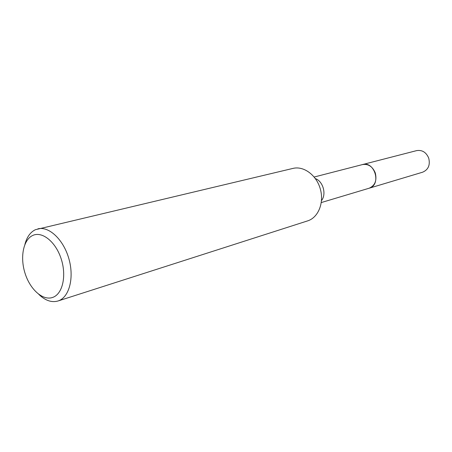 <?xml version="1.0" encoding="UTF-8"?>
<svg xmlns="http://www.w3.org/2000/svg" width="452" height="452" viewBox="0 0 452 452"><rect width="100%" height="100%" fill="white"/><g stroke="black" fill="none" stroke-linecap="round" stroke-linejoin="round"><path stroke-width="0.68" d="M314.174 177.02L362.47 164.579C374.612 160.759 381.674 184.501 369.465 188.117L368.702 188.354M362.216 164.641C374.403 160.409 381.838 184.439 369.465 188.117M315.383 178.608C323.084 181.303 326.7 194.287 321.502 200.575M24.9 244.413C26.837 237.063 30.335 232.158 35.397 229.701L292.998 168.398C303.704 165.726 316.411 175.048 320.282 188.851C324.282 202.609 318.428 217.316 307.942 220.779L57.963 301.004C51.635 302.778 45.251 300.574 38.816 294.388M37.866 228.853C49.019 225.994 63.534 239.633 68.89 258.77C74.382 277.867 69.241 297.275 58.302 300.891L57.963 301.004M32.781 235.435C42.222 230.972 55.771 241.854 61.201 258.934C66.777 275.952 62.562 294.105 52.709 297.41C42.929 300.964 30.211 289.636 25.109 273.471C19.871 257.363 23.261 239.65 32.781 235.435M362.108 164.669L416.631 150.623C422.157 149.753 426.185 152.251 428.716 158.104C430.366 165.014 428.338 169.715 422.643 172.195L321.287 202.558M362.47 164.568C368.261 163.686 372.533 166.466 375.273 172.913C377.098 180.501 375.03 185.614 369.069 188.252"/></g></svg>
